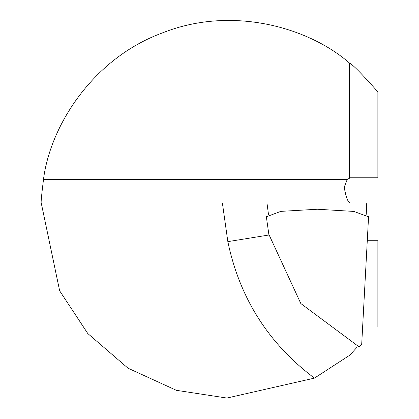 <?xml version="1.0" encoding="UTF-8"?>
<svg xmlns="http://www.w3.org/2000/svg" width="419" height="419" viewBox="0 0 419 419"><rect width="100%" height="100%" fill="white"/><g stroke="black" fill="none" stroke-linecap="round" stroke-linejoin="round"><path stroke-width="0.63" d="M366.237 214.339L366.745 202.948L266.961 202.948L268.469 214.329M368.537 216.801L353.809 211.422L317.382 209.243L280.798 211.375L266.379 216.775M361.66 344.565L359.219 346.984L300.816 303.534L268.883 234.42M266.311 216.523L268.935 235.001L227.842 241.643L222.379 202.948L41.23 202.948C40.858 202.67 41.612 194.814 43.497 179.384C50.16 126.187 92.489 58.414 162.891 32.719C232.592 5.185 309.248 27.754 349.551 63.107C352.641 64.51 362.079 74.095 377.875 91.861L377.875 177.771L349.551 177.771M222.379 202.948L266.961 202.948M356.978 347.288L349.818 355.155L314.444 378.121L226.904 398.05L176.368 390.314L128.036 368.207L87.775 333.508L59.65 290.812L41.23 202.948M349.551 63.107L349.551 178.211L347.262 179.384L344.224 187.209C345.775 196.228 347.55 201.377 349.551 202.66L349.551 202.948M367.28 240.716L377.875 240.716L377.875 326.621M43.497 179.384L347.262 179.384M314.444 378.121C268.511 343.627 239.647 298.134 227.842 241.643M368.579 216.55L361.686 344.538"/></g></svg>
